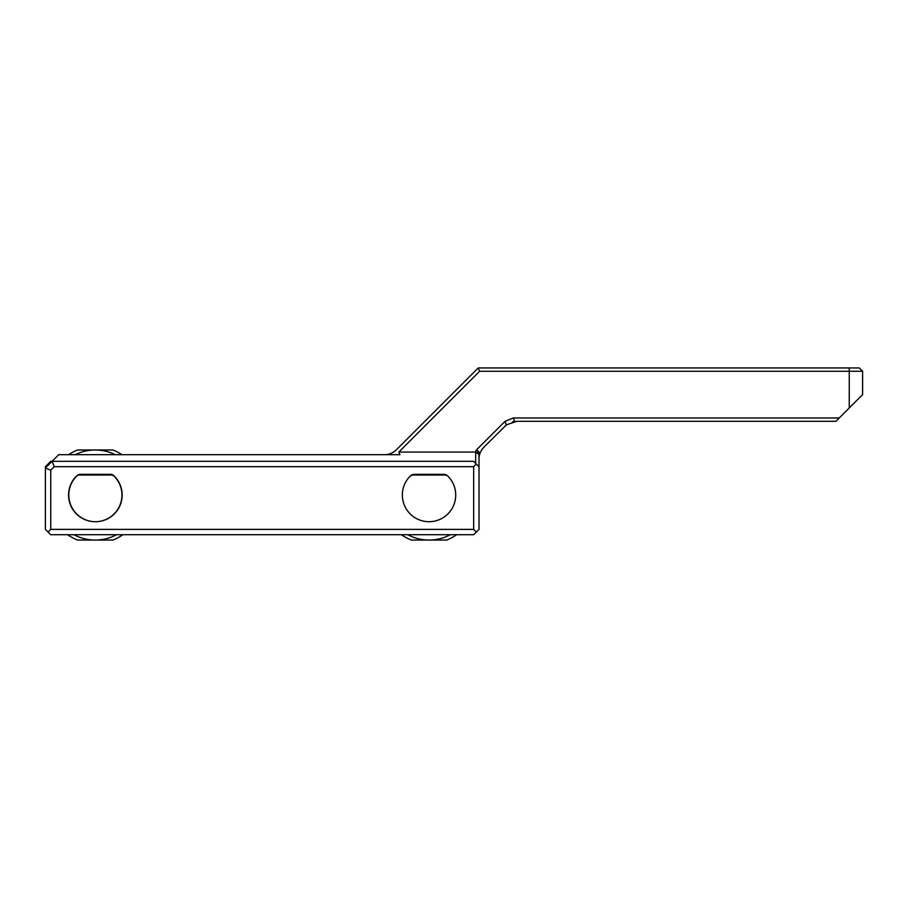 <?xml version="1.0" encoding="UTF-8"?>
<svg xmlns="http://www.w3.org/2000/svg" width="908" height="908" viewBox="0 0 908 908"><rect width="100%" height="100%" fill="white"/><g stroke="black" fill="none" stroke-linecap="round" stroke-linejoin="round"><path stroke-width="1.36" d="M475.679 463.341L475.679 452.071L398.828 452.071L399.895 454.67L58.748 454.67L52.074 461.343L54.287 466.678L50.735 470.219L50.735 529.387L473.681 529.387L476.348 532.054L479.015 529.387L479.015 452.071L476.655 449.71L504.939 421.425L513.281 417.975L839.264 417.975L835.928 421.312L516.686 421.312L506.369 424.887L504.939 421.425M506.369 424.887L483.896 447.19C480.536 450.845 478.913 454.783 479.015 458.983L479.015 452.071L475.679 452.071A3.337 3.337 0 0 1 476.655 449.71M512.362 421.88L513.951 421.539L512.362 421.88M398.828 452.071L479.617 371.281L478.232 367.944L396.399 449.778C392.733 453.149 388.806 454.772 384.606 454.67M839.264 417.975L862.6 394.639L862.6 371.281L479.617 371.281M475.679 452.071L479.015 454.431M50.735 529.387L48.067 532.054L45.4 529.387L45.4 466.678L50.735 461.343L473.681 461.343L479.015 466.678M473.681 529.387L473.681 466.678L476.348 464.011M48.067 532.054L50.735 534.721L473.681 534.721L476.348 532.054M862.6 371.281L859.263 367.944L478.232 367.944M859.263 367.944L862.021 370.702M52.074 461.343L45.4 468.006L50.735 470.219M473.681 466.678L54.287 466.678M410.598 475.735A26.684 26.684 0 0 0 410.019 513.746A26.684 26.684 0 0 0 448.041 513.746A26.684 26.684 0 0 0 447.462 475.735A5.005 5.005 0 0 0 444.012 474.351L414.059 474.351A5.005 5.005 0 0 0 410.598 475.735M110.458 474.351L80.506 474.351A5.005 5.005 0 0 0 77.044 475.735A26.684 26.684 0 0 0 76.465 513.746A26.684 26.684 0 0 0 114.487 513.746A26.684 26.684 0 0 0 113.909 475.735A5.005 5.005 0 0 0 110.458 474.351M114.51 476.552A5.005 5.005 0 0 0 110.901 475.009L79.609 475.009A5.005 5.005 0 0 0 76 476.552A26.684 26.684 0 0 0 76.522 514.03A26.684 26.684 0 0 0 113.999 514.03A26.684 26.684 0 0 0 114.51 476.552M448.291 476.552A5.005 5.005 0 0 0 444.67 475.009L413.39 475.009A5.005 5.005 0 0 0 409.78 476.552A26.684 26.684 0 0 0 410.291 514.03A26.684 26.684 0 0 0 447.769 514.03A26.684 26.684 0 0 0 448.291 476.552M116.519 534.721A45.025 45.025 0 0 1 73.991 534.721M75.285 454.67A45.025 45.025 0 0 1 95.215 449.993L95.306 449.993A45.025 45.025 0 0 1 115.225 454.67M122.886 534.721A48.362 48.362 0 0 1 112.91 540.056L77.611 540.056A48.362 48.362 0 0 1 67.623 534.721M68.611 454.67A48.362 48.362 0 0 1 77.611 449.993L95.215 449.993M95.306 449.993L112.91 449.993A48.362 48.362 0 0 1 121.91 454.67M78.905 449.993L86.51 449.993M91.084 449.993L99.505 449.993M95.261 540.056L82.753 540.056M105.26 449.993L104.011 449.993L105.26 449.993M99.608 449.993L91.538 449.993L99.608 449.993M450.289 534.721A45.025 45.025 0 0 1 407.771 534.721M456.667 534.721A48.362 48.362 0 0 1 446.679 540.056L411.381 540.056A48.362 48.362 0 0 1 401.393 534.721M429.03 540.056L416.534 540.056M514.711 421.425L513.281 417.975M849.252 407.976L849.252 367.944"/></g></svg>
